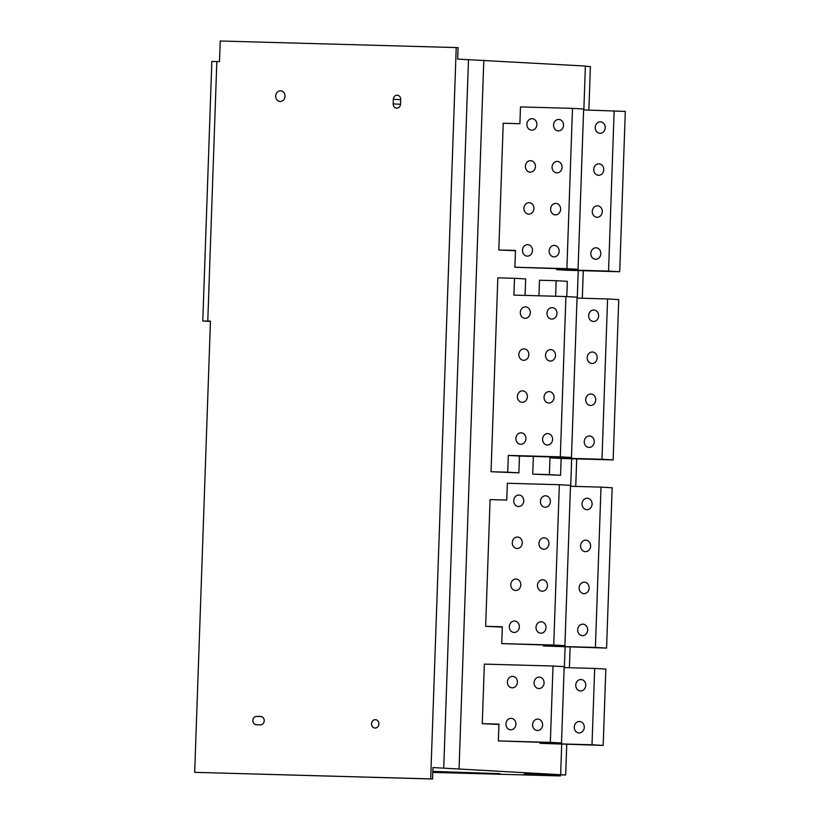 <?xml version="1.0" encoding="UTF-8"?>
<svg xmlns="http://www.w3.org/2000/svg" width="820" height="820" viewBox="0 0 820 820"><rect width="100%" height="100%" fill="white"/><g stroke="black" fill="none" stroke-linecap="round" stroke-linejoin="round"><path stroke-width="1.23" d="M432.775 772.399L560.419 775.945L524.328 773.854L565.667 775.002L432.95 767.551L432.55 779L194.688 772.337L430.684 778.897L456.227 47.56L220.221 41L219.504 61.613L216.839 61.541L207.778 321.091L210.443 321.163L194.688 772.337M432.806 771.569L499.954 773.649L432.806 771.394M588.883 110.064L590.4 66.563L585.377 66.276M583.85 109.931L585.377 66.041L457.683 59.112L458.083 47.662L456.227 47.56M280.542 90.815A5.35 4.664 -86.7 0 0 275.694 95.96A5.35 4.664 -86.7 0 0 280.05 101.495A5.35 4.664 -86.7 0 0 280.173 101.506A5.35 4.664 -86.7 0 0 285.022 96.36A5.35 4.664 -86.7 0 0 280.665 90.825A5.35 4.664 -86.7 0 0 280.542 90.815M256.701 716.362A4.202 3.669 -86.7 0 0 252.888 720.411A4.202 3.669 -86.7 0 0 256.311 724.757A4.202 3.669 -86.7 0 0 256.404 724.767L260.401 724.88A4.202 3.669 -86.7 0 0 264.214 720.831A4.202 3.669 -86.7 0 0 260.791 716.485A4.202 3.669 -86.7 0 0 260.698 716.475L256.701 716.362L261.662 716.649M393.2 103.884L393.354 99.302A4.202 3.669 -86.7 0 1 397.269 95.202A4.202 3.669 -86.7 0 1 400.693 99.507L400.529 104.078A4.202 3.669 -86.7 0 1 396.624 108.178A4.202 3.669 -86.7 0 1 393.2 103.884L400.519 104.304M375.365 719.663A4.202 3.669 -86.7 0 0 371.552 723.701A4.202 3.669 -86.7 0 0 374.976 728.057A4.202 3.669 -86.7 0 0 375.068 728.057A4.202 3.669 -86.7 0 0 378.881 724.019A4.202 3.669 -86.7 0 0 375.457 719.663A4.202 3.669 -86.7 0 0 375.365 719.663M430.684 778.897L432.55 779M468.476 59.737L443.733 768.176M483.81 60.167L459.067 768.596M578.243 270.579L577.28 298.111M571.663 458.759L570.71 486.28M565.093 646.929L564.375 667.593M561.7 744.263L560.644 774.469M484.343 664.118L482.262 723.66L498.929 724.121L498.345 740.921L550.343 742.366L553.008 666.024L484.343 664.118M498.919 724.46L482.262 723.66M490.083 499.605L485.655 626.326L502.322 626.787L501.737 643.587L553.736 645.032L559.342 484.712L507.334 483.267L506.75 500.067L490.083 499.605M502.311 627.126L485.655 626.326M497.832 277.837L491.057 471.736L507.723 472.207L508.308 455.407L560.306 456.853L565.913 296.543L513.914 295.097L514.499 278.298L497.832 277.837M565.913 296.543L577.075 297.188L571.468 457.498L519.47 456.053L518.886 472.843L491.057 471.736M503.224 123.246L498.806 249.967L515.472 250.438L514.878 267.228L566.886 268.673L572.483 108.363L520.485 106.918L519.89 123.707L503.224 123.246M515.462 250.766L498.806 249.967M555.622 296.256L556.165 280.707L539.499 280.245L538.955 295.794M533.348 456.443L532.733 474.144L549.4 474.616L549.984 457.816L601.982 459.261L607.579 298.952L577.044 298.101M607.579 298.952L618.741 299.597L613.145 459.907L561.146 458.462L560.562 475.262L532.733 474.144M583.276 270.713L582.313 298.244M576.706 458.892L575.742 486.424M570.136 647.072L569.408 667.736M566.733 744.406L565.667 775.002M560.419 775.945L560.46 774.859M210.433 321.45L202.786 321.01L211.847 61.449L216.839 61.592M202.786 321.01L207.778 321.091M537.807 719.089A5.73 5.002 -86.7 0 0 532.611 724.603A5.73 5.002 -86.7 0 0 537.274 730.538A5.73 5.002 -86.7 0 0 537.407 730.538A5.73 5.002 -86.7 0 0 542.604 725.034A5.73 5.002 -86.7 0 0 537.941 719.099A5.73 5.002 -86.7 0 0 537.807 719.089M539.273 677.105A5.73 5.002 -86.7 0 0 534.076 682.619A5.73 5.002 -86.7 0 0 538.74 688.554A5.73 5.002 -86.7 0 0 538.873 688.554A5.73 5.002 -86.7 0 0 544.07 683.039A5.73 5.002 -86.7 0 0 539.406 677.105A5.73 5.002 -86.7 0 0 539.273 677.105M511.137 718.351A5.73 5.002 -86.7 0 0 505.94 723.865A5.73 5.002 -86.7 0 0 510.614 729.8A5.73 5.002 -86.7 0 0 510.737 729.8A5.73 5.002 -86.7 0 0 515.934 724.285A5.73 5.002 -86.7 0 0 511.27 718.351A5.73 5.002 -86.7 0 0 511.137 718.351M512.602 676.367A5.73 5.002 -86.7 0 0 507.406 681.871A5.73 5.002 -86.7 0 0 512.08 687.806A5.73 5.002 -86.7 0 0 512.203 687.816A5.73 5.002 -86.7 0 0 517.399 682.301A5.73 5.002 -86.7 0 0 512.736 676.367A5.73 5.002 -86.7 0 0 512.602 676.367M498.345 740.921L561.505 743.012L564.17 666.67L553.008 666.024M561.505 743.012L550.343 742.366M541.21 621.755A5.73 5.002 -86.7 0 0 536.014 627.269A5.73 5.002 -86.7 0 0 540.677 633.204A5.73 5.002 -86.7 0 0 540.81 633.204A5.73 5.002 -86.7 0 0 546.007 627.7A5.73 5.002 -86.7 0 0 541.333 621.765A5.73 5.002 -86.7 0 0 541.21 621.755M542.676 579.771A5.73 5.002 -86.7 0 0 537.479 585.285A5.73 5.002 -86.7 0 0 542.143 591.22A5.73 5.002 -86.7 0 0 542.276 591.22A5.73 5.002 -86.7 0 0 547.473 585.705A5.73 5.002 -86.7 0 0 542.799 579.781A5.73 5.002 -86.7 0 0 542.676 579.771M544.142 537.787A5.73 5.002 -86.7 0 0 538.945 543.291A5.73 5.002 -86.7 0 0 543.609 549.226A5.73 5.002 -86.7 0 0 543.742 549.236A5.73 5.002 -86.7 0 0 548.939 543.721A5.73 5.002 -86.7 0 0 544.265 537.787A5.73 5.002 -86.7 0 0 544.142 537.787M545.607 495.792A5.73 5.002 -86.7 0 0 540.411 501.307A5.73 5.002 -86.7 0 0 545.074 507.242A5.73 5.002 -86.7 0 0 545.208 507.252A5.73 5.002 -86.7 0 0 550.404 501.737A5.73 5.002 -86.7 0 0 545.73 495.803A5.73 5.002 -86.7 0 0 545.607 495.792M514.54 621.017A5.73 5.002 -86.7 0 0 509.343 626.531A5.73 5.002 -86.7 0 0 514.007 632.466A5.73 5.002 -86.7 0 0 514.14 632.466A5.73 5.002 -86.7 0 0 519.337 626.951A5.73 5.002 -86.7 0 0 514.673 621.027A5.73 5.002 -86.7 0 0 514.54 621.017M516.005 579.033A5.73 5.002 -86.7 0 0 510.809 584.537A5.73 5.002 -86.7 0 0 515.472 590.472A5.73 5.002 -86.7 0 0 515.606 590.482A5.73 5.002 -86.7 0 0 520.803 584.967A5.73 5.002 -86.7 0 0 516.139 579.033A5.73 5.002 -86.7 0 0 516.005 579.033M517.471 537.038A5.73 5.002 -86.7 0 0 512.274 542.553A5.73 5.002 -86.7 0 0 516.938 548.488A5.73 5.002 -86.7 0 0 517.071 548.498A5.73 5.002 -86.7 0 0 522.268 542.983A5.73 5.002 -86.7 0 0 517.605 537.049A5.73 5.002 -86.7 0 0 517.471 537.038M518.937 495.054A5.73 5.002 -86.7 0 0 513.74 500.569A5.73 5.002 -86.7 0 0 518.404 506.504A5.73 5.002 -86.7 0 0 518.537 506.504A5.73 5.002 -86.7 0 0 523.734 500.999A5.73 5.002 -86.7 0 0 519.07 495.065A5.73 5.002 -86.7 0 0 518.937 495.054M501.737 643.587L564.898 645.678L570.505 485.358L559.342 484.712M564.898 645.678L553.736 645.032M547.78 433.575A5.73 5.002 -86.7 0 0 542.584 439.089A5.73 5.002 -86.7 0 0 547.247 445.024A5.73 5.002 -86.7 0 0 547.381 445.034A5.73 5.002 -86.7 0 0 552.577 439.52A5.73 5.002 -86.7 0 0 547.903 433.585A5.73 5.002 -86.7 0 0 547.78 433.575M549.246 391.591A5.73 5.002 -86.7 0 0 544.049 397.106A5.73 5.002 -86.7 0 0 548.713 403.04A5.73 5.002 -86.7 0 0 548.846 403.04A5.73 5.002 -86.7 0 0 554.043 397.536A5.73 5.002 -86.7 0 0 549.38 391.601A5.73 5.002 -86.7 0 0 549.246 391.591M521.11 432.837A5.73 5.002 -86.7 0 0 515.913 438.351A5.73 5.002 -86.7 0 0 520.577 444.286A5.73 5.002 -86.7 0 0 520.71 444.286A5.73 5.002 -86.7 0 0 525.907 438.782A5.73 5.002 -86.7 0 0 521.243 432.847A5.73 5.002 -86.7 0 0 521.11 432.837M522.576 390.853A5.73 5.002 -86.7 0 0 517.379 396.367A5.73 5.002 -86.7 0 0 522.043 402.302A5.73 5.002 -86.7 0 0 522.176 402.302A5.73 5.002 -86.7 0 0 527.373 396.788A5.73 5.002 -86.7 0 0 522.709 390.853A5.73 5.002 -86.7 0 0 522.576 390.853M550.712 349.607A5.73 5.002 -86.7 0 0 545.515 355.121A5.73 5.002 -86.7 0 0 550.179 361.046A5.73 5.002 -86.7 0 0 550.312 361.056A5.73 5.002 -86.7 0 0 555.509 355.542A5.73 5.002 -86.7 0 0 550.845 349.607A5.73 5.002 -86.7 0 0 550.712 349.607M552.178 307.623A5.73 5.002 -86.7 0 0 546.981 313.127A5.73 5.002 -86.7 0 0 551.645 319.062A5.73 5.002 -86.7 0 0 551.778 319.072A5.73 5.002 -86.7 0 0 556.975 313.558A5.73 5.002 -86.7 0 0 552.311 307.623A5.73 5.002 -86.7 0 0 552.178 307.623M524.041 348.869A5.73 5.002 -86.7 0 0 518.845 354.373A5.73 5.002 -86.7 0 0 523.508 360.308A5.73 5.002 -86.7 0 0 523.642 360.318A5.73 5.002 -86.7 0 0 528.838 354.804A5.73 5.002 -86.7 0 0 524.175 348.869A5.73 5.002 -86.7 0 0 524.041 348.869M525.507 306.875A5.73 5.002 -86.7 0 0 520.31 312.389A5.73 5.002 -86.7 0 0 524.974 318.324A5.73 5.002 -86.7 0 0 525.107 318.324A5.73 5.002 -86.7 0 0 530.304 312.82A5.73 5.002 -86.7 0 0 525.64 306.885A5.73 5.002 -86.7 0 0 525.507 306.875M525.087 295.405L525.661 278.943L514.499 278.298M518.886 472.843L507.723 472.207M519.47 456.053L508.308 455.407M571.468 457.498L560.306 456.853M514.878 267.228L578.049 269.319L583.645 109.009L572.483 108.363M554.351 245.405A5.73 5.002 -86.7 0 0 549.154 250.91A5.73 5.002 -86.7 0 0 553.818 256.844A5.73 5.002 -86.7 0 0 553.951 256.855A5.73 5.002 -86.7 0 0 559.148 251.34A5.73 5.002 -86.7 0 0 554.484 245.405A5.73 5.002 -86.7 0 0 554.351 245.405M527.68 244.657A5.73 5.002 -86.7 0 0 522.483 250.172A5.73 5.002 -86.7 0 0 527.147 256.106A5.73 5.002 -86.7 0 0 527.28 256.117A5.73 5.002 -86.7 0 0 532.477 250.602A5.73 5.002 -86.7 0 0 527.813 244.667A5.73 5.002 -86.7 0 0 527.68 244.657M555.816 203.411A5.73 5.002 -86.7 0 0 550.62 208.926A5.73 5.002 -86.7 0 0 555.284 214.86A5.73 5.002 -86.7 0 0 555.417 214.871A5.73 5.002 -86.7 0 0 560.614 209.356A5.73 5.002 -86.7 0 0 555.95 203.421A5.73 5.002 -86.7 0 0 555.816 203.411M529.146 202.673A5.73 5.002 -86.7 0 0 523.949 208.188A5.73 5.002 -86.7 0 0 528.613 214.122A5.73 5.002 -86.7 0 0 528.746 214.122A5.73 5.002 -86.7 0 0 533.943 208.618A5.73 5.002 -86.7 0 0 529.279 202.683A5.73 5.002 -86.7 0 0 529.146 202.673M557.282 161.427A5.73 5.002 -86.7 0 0 552.085 166.942A5.73 5.002 -86.7 0 0 556.749 172.876A5.73 5.002 -86.7 0 0 556.882 172.876A5.73 5.002 -86.7 0 0 562.079 167.362A5.73 5.002 -86.7 0 0 557.415 161.438A5.73 5.002 -86.7 0 0 557.282 161.427M530.612 160.689A5.73 5.002 -86.7 0 0 525.415 166.204A5.73 5.002 -86.7 0 0 530.089 172.128A5.73 5.002 -86.7 0 0 530.212 172.138A5.73 5.002 -86.7 0 0 535.409 166.624A5.73 5.002 -86.7 0 0 530.745 160.689A5.73 5.002 -86.7 0 0 530.612 160.689M558.748 119.443A5.73 5.002 -86.7 0 0 553.551 124.947A5.73 5.002 -86.7 0 0 558.215 130.882A5.73 5.002 -86.7 0 0 558.348 130.892A5.73 5.002 -86.7 0 0 563.545 125.378A5.73 5.002 -86.7 0 0 558.881 119.443A5.73 5.002 -86.7 0 0 558.748 119.443M532.077 118.695A5.73 5.002 -86.7 0 0 526.881 124.209A5.73 5.002 -86.7 0 0 531.555 130.144A5.73 5.002 -86.7 0 0 531.678 130.154A5.73 5.002 -86.7 0 0 536.874 124.64A5.73 5.002 -86.7 0 0 532.211 118.705A5.73 5.002 -86.7 0 0 532.077 118.695M578.049 269.319L566.886 268.673M540.042 742.418L540.011 743.33L592.009 744.775L594.674 668.433L564.139 667.582M579.484 721.497A5.73 5.002 -86.7 0 0 574.277 727.012A5.73 5.002 -86.7 0 0 578.951 732.947A5.73 5.002 -86.7 0 0 579.074 732.947A5.73 5.002 -86.7 0 0 584.281 727.442A5.73 5.002 -86.7 0 0 579.607 721.508A5.73 5.002 -86.7 0 0 579.484 721.497M580.949 679.514A5.73 5.002 -86.7 0 0 575.753 685.028A5.73 5.002 -86.7 0 0 580.416 690.963A5.73 5.002 -86.7 0 0 580.55 690.963A5.73 5.002 -86.7 0 0 585.746 685.448A5.73 5.002 -86.7 0 0 581.072 679.524A5.73 5.002 -86.7 0 0 580.949 679.514M540.011 743.33L603.172 745.421L605.836 669.079L594.674 668.433M603.172 745.421L592.009 744.775M543.445 645.084L543.414 645.996L595.412 647.441L601.009 487.121L570.464 486.28M582.876 624.163A5.73 5.002 -86.7 0 0 577.68 629.678A5.73 5.002 -86.7 0 0 582.343 635.613A5.73 5.002 -86.7 0 0 582.477 635.623A5.73 5.002 -86.7 0 0 587.673 630.108A5.73 5.002 -86.7 0 0 583.01 624.174A5.73 5.002 -86.7 0 0 582.876 624.163M584.342 582.179A5.73 5.002 -86.7 0 0 579.145 587.694A5.73 5.002 -86.7 0 0 583.809 593.629A5.73 5.002 -86.7 0 0 583.942 593.629A5.73 5.002 -86.7 0 0 589.139 588.124A5.73 5.002 -86.7 0 0 584.476 582.19A5.73 5.002 -86.7 0 0 584.342 582.179M585.808 540.195A5.73 5.002 -86.7 0 0 580.611 545.71A5.73 5.002 -86.7 0 0 585.275 551.634A5.73 5.002 -86.7 0 0 585.408 551.645A5.73 5.002 -86.7 0 0 590.605 546.13A5.73 5.002 -86.7 0 0 585.941 540.195A5.73 5.002 -86.7 0 0 585.808 540.195M587.274 498.201A5.73 5.002 -86.7 0 0 582.077 503.716A5.73 5.002 -86.7 0 0 586.741 509.65A5.73 5.002 -86.7 0 0 586.874 509.661A5.73 5.002 -86.7 0 0 592.071 504.146A5.73 5.002 -86.7 0 0 587.407 498.211A5.73 5.002 -86.7 0 0 587.274 498.201M543.414 645.996L606.574 648.087L612.171 487.767L601.009 487.121M606.574 648.087L595.412 647.441M589.447 435.994A5.73 5.002 -86.7 0 0 584.25 441.498A5.73 5.002 -86.7 0 0 588.914 447.433A5.73 5.002 -86.7 0 0 589.047 447.443A5.73 5.002 -86.7 0 0 594.244 441.929A5.73 5.002 -86.7 0 0 589.58 435.994A5.73 5.002 -86.7 0 0 589.447 435.994M590.912 394A5.73 5.002 -86.7 0 0 585.716 399.514A5.73 5.002 -86.7 0 0 590.38 405.449A5.73 5.002 -86.7 0 0 590.513 405.449A5.73 5.002 -86.7 0 0 595.709 399.945A5.73 5.002 -86.7 0 0 591.046 394.01A5.73 5.002 -86.7 0 0 590.912 394M592.378 352.016A5.73 5.002 -86.7 0 0 587.181 357.53A5.73 5.002 -86.7 0 0 591.855 363.465A5.73 5.002 -86.7 0 0 591.978 363.465A5.73 5.002 -86.7 0 0 597.175 357.95A5.73 5.002 -86.7 0 0 592.511 352.026A5.73 5.002 -86.7 0 0 592.378 352.016M593.844 310.032A5.73 5.002 -86.7 0 0 588.647 315.536A5.73 5.002 -86.7 0 0 593.321 321.471A5.73 5.002 -86.7 0 0 593.444 321.481A5.73 5.002 -86.7 0 0 598.641 315.966A5.73 5.002 -86.7 0 0 593.977 310.032A5.73 5.002 -86.7 0 0 593.844 310.032M566.794 296.594L567.327 281.352L556.165 280.707M560.562 475.262L549.4 474.616M561.146 458.462L549.984 457.816M613.145 459.907L601.982 459.261M556.585 268.724L556.554 269.636L567.717 270.282L619.715 271.728L625.311 111.417L583.614 109.921M556.554 269.636L608.553 271.082L614.149 110.772M596.017 247.814A5.73 5.002 -86.7 0 0 590.82 253.318A5.73 5.002 -86.7 0 0 595.494 259.253A5.73 5.002 -86.7 0 0 595.617 259.263A5.73 5.002 -86.7 0 0 600.814 253.749A5.73 5.002 -86.7 0 0 596.15 247.814A5.73 5.002 -86.7 0 0 596.017 247.814M597.483 205.82A5.73 5.002 -86.7 0 0 592.286 211.334A5.73 5.002 -86.7 0 0 596.96 217.269A5.73 5.002 -86.7 0 0 597.083 217.279A5.73 5.002 -86.7 0 0 602.28 211.765A5.73 5.002 -86.7 0 0 597.616 205.83A5.73 5.002 -86.7 0 0 597.483 205.82M598.948 163.836A5.73 5.002 -86.7 0 0 593.752 169.35A5.73 5.002 -86.7 0 0 598.426 175.285A5.73 5.002 -86.7 0 0 598.549 175.285A5.73 5.002 -86.7 0 0 603.745 169.781A5.73 5.002 -86.7 0 0 599.082 163.846A5.73 5.002 -86.7 0 0 598.948 163.836M600.414 121.852A5.73 5.002 -86.7 0 0 595.217 127.366A5.73 5.002 -86.7 0 0 599.891 133.291A5.73 5.002 -86.7 0 0 600.014 133.301A5.73 5.002 -86.7 0 0 605.211 127.787A5.73 5.002 -86.7 0 0 600.547 121.852A5.73 5.002 -86.7 0 0 600.414 121.852M619.715 271.728L608.553 271.082M400.683 99.722L393.354 99.302"/></g></svg>
